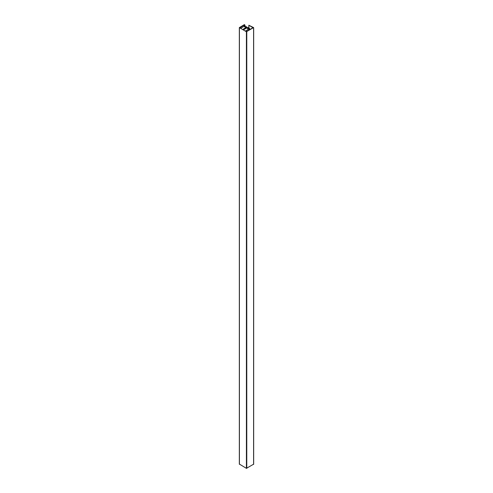 <?xml version="1.0" encoding="UTF-8"?>
<svg xmlns="http://www.w3.org/2000/svg" width="493" height="493" viewBox="0 0 493 493"><rect width="100%" height="100%" fill="white"/><g stroke="black" fill="none" stroke-linecap="round" stroke-linejoin="round"><path stroke-width="0.74" d="M239.413 464.092L246.408 468.35L253.587 464.203M249.224 29.9L249.224 28.81L245.65 30.874L246.592 31.416L252.964 27.707L248.854 25.235L253.587 27.596L246.408 31.743L239.333 27.596L244.325 24.65L244.707 24.866L240.036 27.596L241.015 28.089L244.318 26.184M244.318 25.963L245.403 25.993L245.403 27.17M245.403 25.993L244.664 26.419A0.585 0.339 0 0 0 244.664 26.899L244.972 27.072A0.585 0.339 0 0 0 245.797 27.072L246.629 26.702L246.605 28.052M246.629 26.702L246.463 28.132M246.463 27.214L243 29.346L243.776 29.685L247.135 27.744M247.135 27.59L248.238 27.633L248.238 28.81M248.238 27.633L247.504 28.058A0.585 0.339 0 0 0 247.504 28.539L247.806 28.711A0.585 0.339 0 0 0 248.638 28.711L249.452 28.329L249.421 29.783M249.452 28.329L249.224 28.81M248.934 25.346L248.934 28.539M253.587 27.818L253.587 464.418M246.783 31.743L246.783 468.35M246.408 31.743L246.408 468.35M239.413 27.707L239.413 464.314M244.707 24.866L244.707 25.839M244.664 26.419L244.664 26.899M247.504 28.058L247.504 28.539M248.854 28.582L248.854 25.235M253.667 464.314L253.667 27.707M239.333 464.203L239.333 27.596M244.781 25.833L244.781 24.761M246.839 27.916L246.839 27.004M249.655 29.654L249.655 28.631"/></g></svg>
